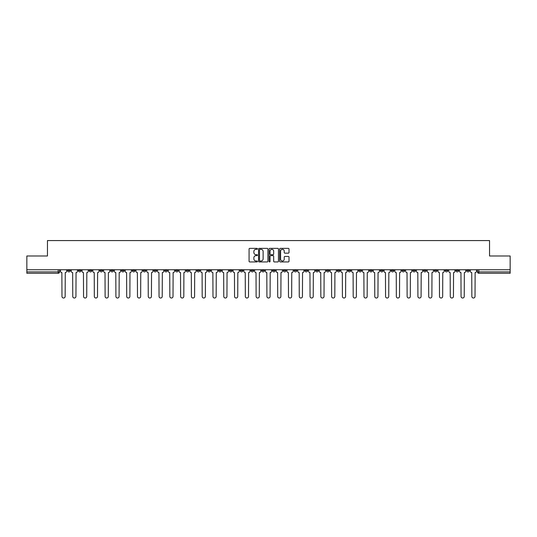 <?xml version="1.0" encoding="UTF-8"?>
<svg xmlns="http://www.w3.org/2000/svg" width="537" height="537" viewBox="0 0 537 537"><rect width="100%" height="100%" fill="white"/><g stroke="black" fill="none" stroke-linecap="round" stroke-linejoin="round"><path stroke-width="0.81" d="M257.438 248.846A0.477 0.477 0 0 0 256.961 248.369L249.752 248.369A0.678 0.678 0 0 0 249.074 249.047L249.074 261.264A0.678 0.678 0 0 0 249.752 261.942L256.961 261.942A0.477 0.477 0 0 0 257.438 261.465A0.477 0.477 0 0 0 256.961 260.995L256.028 260.995A2.175 2.175 0 0 1 253.86 258.821L253.86 257.8A2.175 2.175 0 0 1 256.028 255.632L256.961 255.632A0.477 0.477 0 0 0 257.438 255.156A0.477 0.477 0 0 0 256.961 254.679L256.028 254.679A2.175 2.175 0 0 1 253.86 252.511L253.86 251.491A2.175 2.175 0 0 1 256.028 249.322L256.961 249.322A0.477 0.477 0 0 0 257.438 248.846M423.518 269.742L423.518 270.507L426.284 270.507A1.383 1.383 0 0 1 424.901 271.89A1.383 1.383 0 0 1 423.518 270.507L423.518 269.742M358.797 269.742L358.797 270.507L361.562 270.507A1.383 1.383 0 0 1 360.179 271.89A1.383 1.383 0 0 1 358.797 270.507L358.797 269.742M348.01 269.742L348.01 270.507L350.782 270.507A1.383 1.383 0 0 1 349.399 271.89A1.383 1.383 0 0 1 348.01 270.507L348.01 269.742M283.294 269.742L283.294 270.507L286.06 270.507A1.383 1.383 0 0 1 284.677 271.89A1.383 1.383 0 0 1 283.294 270.507L283.294 269.742M272.507 269.742L272.507 270.507L275.273 270.507A1.383 1.383 0 0 1 273.89 271.89A1.383 1.383 0 0 1 272.507 270.507L272.507 269.742M261.727 269.742L261.727 270.507L264.493 270.507A1.383 1.383 0 0 1 263.11 271.89A1.383 1.383 0 0 1 261.727 270.507L261.727 269.742M240.153 269.742L240.153 270.507L242.919 270.507A1.383 1.383 0 0 1 241.536 271.89A1.383 1.383 0 0 1 240.153 270.507L240.153 269.742M218.579 270.507L218.579 269.742L218.579 270.507A1.383 1.383 0 0 0 219.962 271.89A1.383 1.383 0 0 1 218.579 270.507L221.345 270.507A1.383 1.383 0 0 1 219.962 271.89A1.383 1.383 0 0 0 221.345 270.507L221.345 269.742L221.345 270.507M207.792 270.507L207.792 269.742L207.792 270.507A1.383 1.383 0 0 0 209.175 271.89A1.383 1.383 0 0 1 207.792 270.507L210.558 270.507A1.383 1.383 0 0 1 209.175 271.89M197.005 270.507L197.005 269.742L197.005 270.507A1.383 1.383 0 0 0 198.388 271.89A1.383 1.383 0 0 1 197.005 270.507L199.771 270.507A1.383 1.383 0 0 1 198.388 271.89A1.383 1.383 0 0 0 199.771 270.507L199.771 269.742L199.771 270.507M186.218 269.742L186.218 270.507L188.99 270.507A1.383 1.383 0 0 1 187.601 271.89A1.383 1.383 0 0 1 186.218 270.507L186.218 269.742M175.438 269.742L175.438 270.507L178.203 270.507A1.383 1.383 0 0 1 176.821 271.89A1.383 1.383 0 0 1 175.438 270.507L175.438 269.742M164.651 269.742L164.651 270.507L167.416 270.507A1.383 1.383 0 0 1 166.034 271.89A1.383 1.383 0 0 1 164.651 270.507L164.651 269.742M153.864 270.507L153.864 269.742L153.864 270.507A1.383 1.383 0 0 0 155.247 271.89A1.383 1.383 0 0 1 153.864 270.507L156.629 270.507A1.383 1.383 0 0 1 155.247 271.89M132.29 270.507L132.29 269.742L132.29 270.507A1.383 1.383 0 0 0 133.673 271.89A1.383 1.383 0 0 1 132.29 270.507L135.055 270.507A1.383 1.383 0 0 1 133.673 271.89A1.383 1.383 0 0 0 135.055 270.507L135.055 269.742L135.055 270.507M121.503 270.507L121.503 269.742L121.503 270.507A1.383 1.383 0 0 0 122.886 271.89A1.383 1.383 0 0 1 121.503 270.507L124.269 270.507A1.383 1.383 0 0 1 122.886 271.89A1.383 1.383 0 0 0 124.269 270.507L124.269 269.742L124.269 270.507M110.716 270.507L110.716 269.742L110.716 270.507A1.383 1.383 0 0 0 112.099 271.89A1.383 1.383 0 0 1 110.716 270.507L113.482 270.507A1.383 1.383 0 0 1 112.099 271.89A1.383 1.383 0 0 0 113.482 270.507L113.482 269.742L113.482 270.507M99.936 270.507L99.936 269.742L99.936 270.507A1.383 1.383 0 0 0 101.318 271.89A1.383 1.383 0 0 1 99.936 270.507L102.701 270.507A1.383 1.383 0 0 1 101.318 271.89M89.149 270.507L89.149 269.742L89.149 270.507A1.383 1.383 0 0 0 90.531 271.89A1.383 1.383 0 0 1 89.149 270.507L91.914 270.507A1.383 1.383 0 0 1 90.531 271.89A1.383 1.383 0 0 0 91.914 270.507L91.914 269.742L91.914 270.507M78.362 270.507L78.362 269.742L78.362 270.507A1.383 1.383 0 0 0 79.745 271.89A1.383 1.383 0 0 1 78.362 270.507L81.127 270.507A1.383 1.383 0 0 1 79.745 271.89A1.383 1.383 0 0 0 81.127 270.507L81.127 269.742L81.127 270.507M288.335 253.155A0.678 0.678 0 0 0 289.013 252.477L289.013 249.047A0.678 0.678 0 0 0 288.335 248.369L280.327 248.369A0.678 0.678 0 0 0 279.649 249.047L279.649 261.264A0.678 0.678 0 0 0 280.327 261.942L288.335 261.942A0.678 0.678 0 0 0 289.013 261.264L289.013 257.122A0.678 0.678 0 0 0 288.335 256.444L284.905 256.444A0.678 0.678 0 0 0 284.227 257.122L284.227 259.176A1.812 1.812 0 0 1 282.415 260.995A1.812 1.812 0 0 1 280.596 259.176L280.596 251.135A1.812 1.812 0 0 1 282.415 249.322A1.812 1.812 0 0 1 284.227 251.135L284.227 252.477A0.678 0.678 0 0 0 284.905 253.155L288.335 253.155M26.85 269.742L26.85 255.988L47.457 255.988L47.457 240.569L489.543 240.569L489.543 255.988L510.15 255.988L510.15 269.742L26.85 269.742L26.85 271.89L59.553 271.89L59.553 269.742L59.553 271.89A1.383 1.383 0 0 1 58.171 273.273L26.85 273.273L26.85 271.89M267.909 249.047A0.678 0.678 0 0 0 267.225 248.369L259.217 248.369A0.678 0.678 0 0 0 258.539 249.047L258.539 261.264A0.678 0.678 0 0 0 259.217 261.942L267.225 261.942A0.678 0.678 0 0 0 267.909 261.264L267.909 249.047M269.775 248.369L277.783 248.369A0.678 0.678 0 0 1 278.461 249.047L278.461 261.264A0.678 0.678 0 0 1 277.783 261.942L274.353 261.942A0.678 0.678 0 0 1 273.675 261.264L273.675 256.31A0.678 0.678 0 0 0 272.997 255.632L270.722 255.632A0.678 0.678 0 0 0 270.044 256.31L270.044 261.465A0.477 0.477 0 0 1 269.567 261.942A0.477 0.477 0 0 1 269.091 261.465L269.091 249.047A0.678 0.678 0 0 1 269.775 248.369M477.447 269.742L477.447 271.89L510.15 271.89L510.15 273.273L478.829 273.273A1.383 1.383 0 0 1 477.447 271.89M510.15 269.742L510.15 271.89M469.425 269.742L469.425 270.507A1.383 1.383 0 0 1 468.042 271.89A1.383 1.383 0 0 1 466.66 270.507A1.383 1.383 0 0 0 468.042 271.89M466.66 269.742L466.66 270.507L469.425 270.507M458.638 269.742L458.638 270.507A1.383 1.383 0 0 1 457.256 271.89A1.383 1.383 0 0 1 455.873 270.507L458.638 270.507A1.383 1.383 0 0 1 457.256 271.89M455.873 269.742L455.873 270.507M447.851 269.742L447.851 270.507A1.383 1.383 0 0 1 446.469 271.89A1.383 1.383 0 0 1 445.086 270.507A1.383 1.383 0 0 0 446.469 271.89M445.086 269.742L445.086 270.507L447.851 270.507M437.064 269.742L437.064 270.507A1.383 1.383 0 0 1 435.682 271.89A1.383 1.383 0 0 1 434.299 270.507L437.064 270.507M434.299 269.742L434.299 270.507M426.284 269.742L426.284 270.507A1.383 1.383 0 0 1 424.901 271.89M415.497 269.742L415.497 270.507A1.383 1.383 0 0 1 414.114 271.89A1.383 1.383 0 0 1 412.731 270.507L415.497 270.507M412.731 269.742L412.731 270.507M404.71 269.742L404.71 270.507A1.383 1.383 0 0 1 403.327 271.89A1.383 1.383 0 0 1 401.945 270.507L404.71 270.507M401.945 269.742L401.945 270.507M393.923 269.742L393.923 270.507A1.383 1.383 0 0 1 392.54 271.89A1.383 1.383 0 0 1 391.158 270.507A1.383 1.383 0 0 0 392.54 271.89M391.158 269.742L391.158 270.507L393.923 270.507M383.136 269.742L383.136 270.507A1.383 1.383 0 0 1 381.753 271.89A1.383 1.383 0 0 1 380.371 270.507L383.136 270.507M380.371 269.742L380.371 270.507M372.349 269.742L372.349 270.507A1.383 1.383 0 0 1 370.966 271.89A1.383 1.383 0 0 1 369.584 270.507L372.349 270.507M369.584 269.742L369.584 270.507M361.562 269.742L361.562 270.507M350.782 269.742L350.782 270.507L350.782 269.742M339.995 269.742L339.995 270.507A1.383 1.383 0 0 1 338.612 271.89A1.383 1.383 0 0 1 337.229 270.507L339.995 270.507M337.229 269.742L337.229 270.507M329.208 269.742L329.208 270.507A1.383 1.383 0 0 1 327.825 271.89A1.383 1.383 0 0 1 326.442 270.507L329.208 270.507M326.442 269.742L326.442 270.507M318.421 269.742L318.421 270.507A1.383 1.383 0 0 1 317.038 271.89A1.383 1.383 0 0 1 315.655 270.507L318.421 270.507M315.655 269.742L315.655 270.507M307.634 269.742L307.634 270.507A1.383 1.383 0 0 1 306.251 271.89A1.383 1.383 0 0 1 304.868 270.507L307.634 270.507M304.868 269.742L304.868 270.507M296.847 269.742L296.847 270.507A1.383 1.383 0 0 1 295.464 271.89A1.383 1.383 0 0 1 294.081 270.507L296.847 270.507M294.081 269.742L294.081 270.507M286.06 269.742L286.06 270.507A1.383 1.383 0 0 1 284.677 271.89M275.273 269.742L275.273 270.507M264.493 270.507L264.493 269.742L264.493 270.507A1.383 1.383 0 0 1 263.11 271.89M253.706 269.742L253.706 270.507A1.383 1.383 0 0 1 252.323 271.89A1.383 1.383 0 0 1 250.94 270.507A1.383 1.383 0 0 0 252.323 271.89A1.383 1.383 0 0 0 253.706 270.507L250.94 270.507L250.94 269.742M242.919 270.507L242.919 269.742L242.919 270.507A1.383 1.383 0 0 1 241.536 271.89M232.132 269.742L232.132 270.507A1.383 1.383 0 0 1 230.749 271.89A1.383 1.383 0 0 1 229.366 270.507A1.383 1.383 0 0 0 230.749 271.89M229.366 269.742L229.366 270.507L232.132 270.507M210.558 269.742L210.558 270.507L210.558 269.742M188.99 270.507L188.99 269.742L188.99 270.507A1.383 1.383 0 0 1 187.601 271.89M178.203 270.507L178.203 269.742L178.203 270.507A1.383 1.383 0 0 1 176.821 271.89M167.416 270.507L167.416 269.742L167.416 270.507A1.383 1.383 0 0 1 166.034 271.89M156.629 269.742L156.629 270.507L156.629 269.742M145.842 270.507L145.842 269.742L145.842 270.507A1.383 1.383 0 0 1 144.46 271.89A1.383 1.383 0 0 1 143.077 270.507L145.842 270.507A1.383 1.383 0 0 1 144.46 271.89M143.077 269.742L143.077 270.507M102.701 269.742L102.701 270.507L102.701 269.742M70.34 269.742L70.34 270.507A1.383 1.383 0 0 1 68.958 271.89A1.383 1.383 0 0 1 67.575 270.507A1.383 1.383 0 0 0 68.958 271.89A1.383 1.383 0 0 0 70.34 270.507L70.34 269.742M67.575 269.742L67.575 270.507L70.34 270.507M58.171 269.742L58.171 273.273A1.383 1.383 0 0 0 59.553 271.89M259.968 249.322A0.477 0.477 0 0 0 259.492 249.792L259.492 260.519A0.477 0.477 0 0 0 259.968 260.995L260.948 260.995A2.175 2.175 0 0 0 263.123 258.821L263.123 251.491A2.175 2.175 0 0 0 260.948 249.322L259.968 249.322M273.675 251.168A1.812 1.812 0 0 0 271.856 249.356A1.812 1.812 0 0 0 270.044 251.168L270.044 254.001A0.678 0.678 0 0 0 270.722 254.679L272.997 254.679A0.678 0.678 0 0 0 273.675 254.001L273.675 251.168M60.486 269.742L60.486 271.198A1.383 1.383 139.8 0 0 61.869 272.581L61.977 296.431A1.591 1.591 139.8 0 0 63.567 298.022A1.591 1.591 139.8 0 0 65.152 296.431L65.259 272.581A1.383 1.383 139.8 0 0 66.642 271.198L66.642 269.742M71.273 269.742L71.273 271.198A1.383 1.383 139.8 0 0 72.656 272.581L72.757 296.431A1.591 1.591 139.8 0 0 74.348 298.022A1.591 1.591 139.8 0 0 75.939 296.431L76.046 272.581A1.383 1.383 139.8 0 0 77.429 271.198L77.429 269.742M82.06 269.742L82.06 271.198A1.383 1.383 139.8 0 0 83.443 272.581L83.544 296.431A1.591 1.591 139.8 0 0 85.135 298.022A1.591 1.591 139.8 0 0 86.725 296.431L86.833 272.581A1.383 1.383 139.8 0 0 88.216 271.198L88.216 269.742M92.847 269.742L92.847 271.198A1.383 1.383 139.8 0 0 94.23 272.581L94.331 296.431A1.591 1.591 139.8 0 0 95.922 298.022A1.591 1.591 139.8 0 0 97.512 296.431L97.613 272.581A1.383 1.383 139.8 0 0 98.996 271.198L98.996 269.742M103.634 269.742L103.634 271.198A1.383 1.383 139.8 0 0 105.017 272.581L105.118 296.431A1.591 1.591 139.8 0 0 106.709 298.022A1.591 1.591 139.8 0 0 108.299 296.431L108.4 272.581A1.383 1.383 139.8 0 0 109.783 271.198L109.783 269.742M114.415 269.742L114.415 271.198A1.383 1.383 139.8 0 0 115.804 272.581L115.905 296.431A1.591 1.591 139.8 0 0 117.496 298.022A1.591 1.591 139.8 0 0 119.086 296.431L119.187 272.581A1.383 1.383 139.8 0 0 120.57 271.198L120.57 269.742M125.202 269.742L125.202 271.198A1.383 1.383 139.8 0 0 126.584 272.581L126.692 296.431A1.591 1.591 139.8 0 0 128.283 298.022A1.591 1.591 139.8 0 0 129.873 296.431L129.974 272.581A1.383 1.383 139.8 0 0 131.357 271.198L131.357 269.742M135.989 269.742L135.989 271.198A1.383 1.383 139.8 0 0 137.371 272.581L137.479 296.431A1.591 1.591 139.8 0 0 139.07 298.022A1.591 1.591 139.8 0 0 140.66 296.431L140.761 272.581A1.383 1.383 139.8 0 0 142.144 271.198L142.144 269.742M146.776 269.742L146.776 271.198A1.383 1.383 139.8 0 0 148.158 272.581L148.266 296.431A1.591 1.591 139.8 0 0 149.85 298.022A1.591 1.591 139.8 0 0 151.441 296.431L151.548 272.581A1.383 1.383 139.8 0 0 152.931 271.198L152.931 269.742M157.563 269.742L157.563 271.198A1.383 1.383 139.8 0 0 158.945 272.581L159.046 296.431A1.591 1.591 139.8 0 0 160.637 298.022A1.591 1.591 139.8 0 0 162.228 296.431L162.335 272.581A1.383 1.383 139.8 0 0 163.718 271.198L163.718 269.742M168.35 269.742L168.35 271.198A1.383 1.383 139.8 0 0 169.732 272.581L169.833 296.431A1.591 1.591 139.8 0 0 171.424 298.022A1.591 1.591 139.8 0 0 173.015 296.431L173.122 272.581A1.383 1.383 139.8 0 0 174.505 271.198L174.505 269.742M179.136 269.742L179.136 271.198A1.383 1.383 139.8 0 0 180.519 272.581L180.62 296.431A1.591 1.591 139.8 0 0 182.211 298.022A1.591 1.591 139.8 0 0 183.802 296.431L183.902 272.581A1.383 1.383 139.8 0 0 185.285 271.198L185.285 269.742M189.923 269.742L189.923 271.198A1.383 1.383 139.8 0 0 191.306 272.581L191.407 296.431A1.591 1.591 139.8 0 0 192.998 298.022A1.591 1.591 139.8 0 0 194.589 296.431L194.689 272.581A1.383 1.383 139.8 0 0 196.072 271.198L196.072 269.742M200.704 269.742L200.704 271.198A1.383 1.383 139.8 0 0 202.087 272.581L202.194 296.431A1.591 1.591 139.8 0 0 203.785 298.022A1.591 1.591 139.8 0 0 205.376 296.431L205.476 272.581A1.383 1.383 139.8 0 0 206.859 271.198L206.859 269.742M211.491 269.742L211.491 271.198A1.383 1.383 139.8 0 0 212.874 272.581L212.981 296.431A1.591 1.591 139.8 0 0 214.572 298.022A1.591 1.591 139.8 0 0 216.163 296.431L216.263 272.581A1.383 1.383 139.8 0 0 217.646 271.198L217.646 269.742M222.278 269.742L222.278 271.198A1.383 1.383 139.8 0 0 223.66 272.581L223.768 296.431A1.591 1.591 139.8 0 0 225.359 298.022A1.591 1.591 139.8 0 0 226.943 296.431L227.05 272.581A1.383 1.383 139.8 0 0 228.433 271.198L228.433 269.742M233.065 269.742L233.065 271.198A1.383 1.383 139.8 0 0 234.447 272.581L234.548 296.431A1.591 1.591 139.8 0 0 236.139 298.022A1.591 1.591 139.8 0 0 237.73 296.431L237.837 272.581A1.383 1.383 139.8 0 0 239.22 271.198L239.22 269.742M243.852 269.742L243.852 271.198A1.383 1.383 139.8 0 0 245.234 272.581L245.335 296.431A1.591 1.591 139.8 0 0 246.926 298.022A1.591 1.591 139.8 0 0 248.517 296.431L248.624 272.581A1.383 1.383 139.8 0 0 250.007 271.198L250.007 269.742M254.639 269.742L254.639 271.198A1.383 1.383 139.8 0 0 256.021 272.581L256.122 296.431A1.591 1.591 139.8 0 0 257.713 298.022A1.591 1.591 139.8 0 0 259.304 296.431L259.405 272.581A1.383 1.383 139.8 0 0 260.794 271.198L260.794 269.742M265.426 269.742L265.426 271.198A1.383 1.383 139.8 0 0 266.808 272.581L266.909 296.431A1.591 1.591 139.8 0 0 268.5 298.022A1.591 1.591 139.8 0 0 270.091 296.431L270.192 272.581A1.383 1.383 139.8 0 0 271.574 271.198L271.574 269.742M276.206 269.742L276.206 271.198A1.383 1.383 139.8 0 0 277.595 272.581L277.696 296.431A1.591 1.591 139.8 0 0 279.287 298.022A1.591 1.591 139.8 0 0 280.878 296.431L280.979 272.581A1.383 1.383 139.8 0 0 282.361 271.198L282.361 269.742M286.993 269.742L286.993 271.198A1.383 1.383 139.8 0 0 288.376 272.581L288.483 296.431A1.591 1.591 139.8 0 0 290.074 298.022A1.591 1.591 139.8 0 0 291.665 296.431L291.766 272.581A1.383 1.383 139.8 0 0 293.148 271.198L293.148 269.742M297.78 269.742L297.78 271.198A1.383 1.383 139.8 0 0 299.163 272.581L299.27 296.431A1.591 1.591 139.8 0 0 300.861 298.022A1.591 1.591 139.8 0 0 302.452 296.431L302.553 272.581A1.383 1.383 139.8 0 0 303.935 271.198L303.935 269.742M308.567 269.742L308.567 271.198A1.383 1.383 139.8 0 0 309.95 272.581L310.057 296.431A1.591 1.591 139.8 0 0 311.641 298.022A1.591 1.591 139.8 0 0 313.232 296.431L313.339 272.581A1.383 1.383 139.8 0 0 314.722 271.198L314.722 269.742M319.354 269.742L319.354 271.198A1.383 1.383 139.8 0 0 320.737 272.581L320.837 296.431A1.591 1.591 139.8 0 0 322.428 298.022A1.591 1.591 139.8 0 0 324.019 296.431L324.126 272.581A1.383 1.383 139.8 0 0 325.509 271.198L325.509 269.742M330.141 269.742L330.141 271.198A1.383 1.383 139.8 0 0 331.524 272.581L331.624 296.431A1.591 1.591 139.8 0 0 333.215 298.022A1.591 1.591 139.8 0 0 334.806 296.431L334.913 272.581A1.383 1.383 139.8 0 0 336.296 271.198L336.296 269.742M340.928 269.742L340.928 271.198A1.383 1.383 139.8 0 0 342.311 272.581L342.411 296.431A1.591 1.591 139.8 0 0 344.002 298.022A1.591 1.591 139.8 0 0 345.593 296.431L345.694 272.581A1.383 1.383 139.8 0 0 347.077 271.198L347.077 269.742M351.715 269.742L351.715 271.198A1.383 1.383 139.8 0 0 353.098 272.581L353.198 296.431A1.591 1.591 139.8 0 0 354.789 298.022A1.591 1.591 139.8 0 0 356.38 296.431L356.481 272.581A1.383 1.383 139.8 0 0 357.864 271.198L357.864 269.742M362.495 269.742L362.495 271.198A1.383 1.383 139.8 0 0 363.878 272.581L363.985 296.431A1.591 1.591 139.8 0 0 365.576 298.022A1.591 1.591 139.8 0 0 367.167 296.431L367.268 272.581A1.383 1.383 139.8 0 0 368.651 271.198L368.651 269.742M373.282 269.742L373.282 271.198A1.383 1.383 139.8 0 0 374.665 272.581L374.772 296.431A1.591 1.591 139.8 0 0 376.363 298.022A1.591 1.591 139.8 0 0 377.954 296.431L378.055 272.581A1.383 1.383 139.8 0 0 379.437 271.198L379.437 269.742M384.069 269.742L384.069 271.198A1.383 1.383 139.8 0 0 385.452 272.581L385.559 296.431A1.591 1.591 139.8 0 0 387.15 298.022A1.591 1.591 139.8 0 0 388.734 296.431L388.842 272.581A1.383 1.383 139.8 0 0 390.224 271.198L390.224 269.742M394.856 269.742L394.856 271.198A1.383 1.383 139.8 0 0 396.239 272.581L396.34 296.431A1.591 1.591 139.8 0 0 397.93 298.022A1.591 1.591 139.8 0 0 399.521 296.431L399.629 272.581A1.383 1.383 139.8 0 0 401.011 271.198L401.011 269.742M405.643 269.742L405.643 271.198A1.383 1.383 139.8 0 0 407.026 272.581L407.127 296.431A1.591 1.591 139.8 0 0 408.717 298.022A1.591 1.591 139.8 0 0 410.308 296.431L410.416 272.581A1.383 1.383 139.8 0 0 411.798 271.198L411.798 269.742M416.43 269.742L416.43 271.198A1.383 1.383 139.8 0 0 417.813 272.581L417.914 296.431A1.591 1.591 139.8 0 0 419.504 298.022A1.591 1.591 139.8 0 0 421.095 296.431L421.196 272.581A1.383 1.383 139.8 0 0 422.585 271.198L422.585 269.742M427.217 269.742L427.217 271.198A1.383 1.383 139.8 0 0 428.6 272.581L428.701 296.431A1.591 1.591 139.8 0 0 430.291 298.022A1.591 1.591 139.8 0 0 431.882 296.431L431.983 272.581A1.383 1.383 139.8 0 0 433.366 271.198L433.366 269.742M438.004 269.742L438.004 271.198A1.383 1.383 139.8 0 0 439.387 272.581L439.488 296.431A1.591 1.591 139.8 0 0 441.078 298.022A1.591 1.591 139.8 0 0 442.669 296.431L442.77 272.581A1.383 1.383 139.8 0 0 444.153 271.198L444.153 269.742M448.784 269.742L448.784 271.198A1.383 1.383 139.8 0 0 450.167 272.581L450.274 296.431A1.591 1.591 139.8 0 0 451.865 298.022A1.591 1.591 139.8 0 0 453.456 296.431L453.557 272.581A1.383 1.383 139.8 0 0 454.94 271.198L454.94 269.742M459.571 269.742L459.571 271.198A1.383 1.383 139.8 0 0 460.954 272.581L461.061 296.431A1.591 1.591 139.8 0 0 462.652 298.022A1.591 1.591 139.8 0 0 464.243 296.431L464.344 272.581A1.383 1.383 139.8 0 0 465.727 271.198L465.727 269.742M470.358 269.742L470.358 271.198A1.383 1.383 139.8 0 0 471.741 272.581L471.848 296.431A1.591 1.591 139.8 0 0 473.433 298.022A1.591 1.591 139.8 0 0 475.023 296.431L475.131 272.581A1.383 1.383 139.8 0 0 476.514 271.198L476.514 269.742M478.829 269.742L478.829 273.273"/></g></svg>
